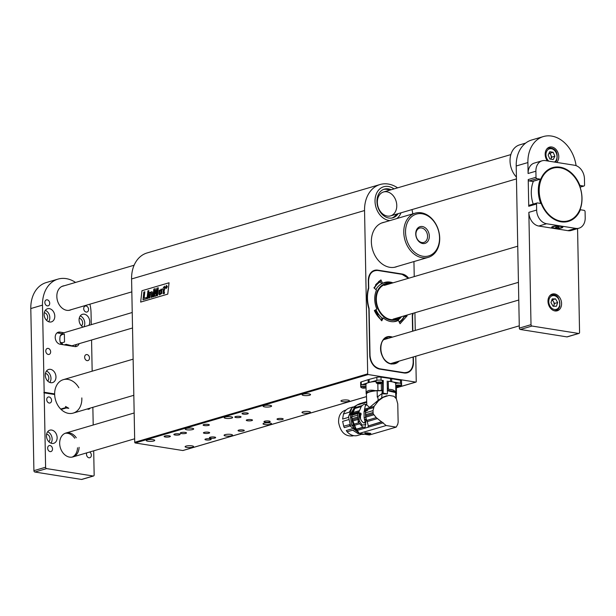 <?xml version="1.0" encoding="UTF-8"?>
<svg xmlns="http://www.w3.org/2000/svg" width="616" height="616" viewBox="0 0 616 616"><rect width="100%" height="100%" fill="white"/><g stroke="black" fill="none" stroke-linecap="round" stroke-linejoin="round"><path stroke-width="0.92" d="M131.585 278.956L364.549 210.533A31.131 23.601 -106.4 0 1 380.057 184.523L147.093 252.945A31.131 23.601 -106.4 0 0 131.585 278.956L134.727 442.28L367.69 373.858A0.624 0.47 73.6 0 0 368.183 374.543L415.769 382.113A0.624 0.47 73.6 0 0 416.247 381.581L415.762 356.233M364.549 210.533L367.69 373.858M140.671 302.079L141.95 290.737L169.054 282.775L167.768 294.125L140.664 302.086L141.942 290.737L169.054 282.783M413.182 313.251A29.984 22.73 -106.4 0 1 412.558 315.7L412.381 315.754M415.261 330.422L414.922 312.736M414.229 276.599L413.944 261.561M413.282 362.424L413.459 362.377A12.451 9.44 73.6 0 1 407.253 372.78A12.451 9.44 73.6 0 1 403.981 372.973L379.702 369.115A12.451 9.44 73.6 0 1 369.754 355.424L368.861 308.755A29.984 22.73 -106.4 0 1 368.46 287.949L368.322 280.742A12.451 9.44 73.6 0 1 374.52 270.339A12.451 9.44 73.6 0 1 377.8 270.147L402.079 274.005A12.451 9.44 73.6 0 1 408.693 278.232M380.057 184.523A31.131 23.601 -106.4 0 1 397.613 187.849M411.973 209.586A31.131 23.601 -106.4 0 1 412.774 213.883M397.412 266.412A23.131 17.533 -106.4 0 1 395.934 266.951A23.131 17.533 -106.4 0 1 371.371 241.888A23.131 17.533 -106.4 0 1 382.898 222.561A23.131 17.533 -106.4 0 1 384.43 222.207M368.183 374.543L135.22 442.966L182.806 450.527L366.451 396.596M135.22 442.966A0.624 0.47 -106.4 0 1 134.727 442.28M393.986 188.912A17.433 13.221 73.6 0 0 383.706 186.74A17.433 13.221 73.6 0 0 375.39 204.897A17.433 13.221 73.6 0 0 389.959 220.582A17.433 13.221 73.6 0 1 386.579 219.835A17.433 13.221 73.6 0 1 375.106 202.764A17.433 13.221 73.6 0 1 383.706 186.74L383.706 186.74A17.433 13.221 73.6 0 1 390.66 187.102A17.433 13.221 73.6 0 1 393.986 188.912M396.743 218.588A17.433 13.221 73.6 0 0 401.008 212.813A17.433 13.221 73.6 0 1 396.743 218.588M413.459 362.377L413.351 356.941M412.859 331.131L412.558 315.7M247.108 412.959A3.111 0.685 178.9 0 0 243.805 412.936A3.111 0.685 178.9 0 0 242.05 413.59A3.111 0.685 178.9 0 0 245.176 414.222A3.111 0.685 178.9 0 0 248.271 413.475A3.111 0.685 178.9 0 0 247.108 412.959M282.066 418.518A3.111 0.685 178.9 0 0 278.771 418.495A3.111 0.685 178.9 0 0 277.007 419.15A3.111 0.685 178.9 0 0 280.134 419.781A3.111 0.685 178.9 0 0 283.237 419.034A3.111 0.685 178.9 0 0 282.066 418.518M208.146 424.401A3.111 0.685 178.9 0 0 204.851 424.378A3.111 0.685 178.9 0 0 203.088 425.032A3.111 0.685 178.9 0 0 206.214 425.664A3.111 0.685 178.9 0 0 209.317 424.917A3.111 0.685 178.9 0 0 208.146 424.401M243.112 429.96A3.111 0.685 178.9 0 0 239.809 429.937A3.111 0.685 178.9 0 0 238.053 430.592A3.111 0.685 178.9 0 0 241.179 431.223A3.111 0.685 178.9 0 0 244.275 430.476A3.111 0.685 178.9 0 0 243.112 429.96M169.192 435.843A3.111 0.685 178.9 0 0 165.889 435.82A3.111 0.685 178.9 0 0 164.133 436.475A3.111 0.685 178.9 0 0 167.259 437.106A3.111 0.685 178.9 0 0 170.355 436.359A3.111 0.685 178.9 0 0 169.192 435.843M185.354 432.417A3.111 0.685 178.9 0 0 182.051 432.393A3.111 0.685 178.9 0 0 180.288 433.048A3.111 0.685 178.9 0 0 183.414 433.679A3.111 0.685 178.9 0 0 186.517 432.933A3.111 0.685 178.9 0 0 185.354 432.417M214.484 437.052A3.111 0.685 178.9 0 0 211.188 437.029A3.111 0.685 178.9 0 0 209.425 437.683A3.111 0.685 178.9 0 0 212.551 438.307A3.111 0.685 178.9 0 0 215.654 437.56A3.111 0.685 178.9 0 0 214.484 437.052M269.023 421.028A3.111 0.685 178.9 0 0 265.727 421.013A3.111 0.685 178.9 0 0 263.964 421.667A3.111 0.685 178.9 0 0 267.09 422.291A3.111 0.685 178.9 0 0 270.193 421.544A3.111 0.685 178.9 0 0 269.023 421.028M239.894 416.401A3.111 0.685 178.9 0 0 236.59 416.377A3.111 0.685 178.9 0 0 234.835 417.032A3.111 0.685 178.9 0 0 237.961 417.656A3.111 0.685 178.9 0 0 241.056 416.909A3.111 0.685 178.9 0 0 239.894 416.401M208.493 432.216A3.111 0.685 178.9 0 0 205.19 432.193A3.111 0.685 178.9 0 0 203.426 432.848A3.111 0.685 178.9 0 0 206.553 433.479A3.111 0.685 178.9 0 0 209.656 432.732A3.111 0.685 178.9 0 0 208.493 432.216M251.343 419.635A3.111 0.685 178.9 0 0 248.04 419.612A3.111 0.685 178.9 0 0 246.285 420.266A3.111 0.685 178.9 0 0 249.411 420.89A3.111 0.685 178.9 0 0 252.506 420.143A3.111 0.685 178.9 0 0 251.343 419.635M178.925 433.864A3.111 0.685 178.9 0 0 175.629 433.841A3.111 0.685 178.9 0 0 173.866 434.496A3.111 0.685 178.9 0 0 176.992 435.127A3.111 0.685 178.9 0 0 180.088 434.38A3.111 0.685 178.9 0 0 178.925 433.864M210.002 438.808A3.111 0.685 178.9 0 0 206.707 438.785A3.111 0.685 178.9 0 0 204.943 439.439A3.111 0.685 178.9 0 0 208.069 440.063A3.111 0.685 178.9 0 0 211.165 439.316A3.111 0.685 178.9 0 0 210.002 438.808M347.824 400.092A4.235 0.932 178.9 0 0 343.335 400.061A4.235 0.932 178.9 0 0 340.941 400.947A4.235 0.932 178.9 0 0 345.191 401.801A4.235 0.932 178.9 0 0 349.411 400.785A4.235 0.932 178.9 0 0 347.824 400.092M308.978 393.909A4.235 0.932 178.9 0 0 304.489 393.878A4.235 0.932 178.9 0 0 302.094 394.771A4.235 0.932 178.9 0 0 306.345 395.626A4.235 0.932 178.9 0 0 310.564 394.61A4.235 0.932 178.9 0 0 308.978 393.909M270.016 405.351A4.235 0.932 178.9 0 0 265.535 405.32A4.235 0.932 178.9 0 0 263.14 406.213A4.235 0.932 178.9 0 0 267.39 407.068A4.235 0.932 178.9 0 0 271.602 406.052A4.235 0.932 178.9 0 0 270.016 405.351M231.062 416.793A4.235 0.932 178.9 0 0 226.573 416.762A4.235 0.932 178.9 0 0 224.178 417.656A4.235 0.932 178.9 0 0 228.428 418.51A4.235 0.932 178.9 0 0 232.648 417.494A4.235 0.932 178.9 0 0 231.062 416.793M192.107 428.236A4.235 0.932 178.9 0 0 187.618 428.205A4.235 0.932 178.9 0 0 185.224 429.098A4.235 0.932 178.9 0 0 189.474 429.945A4.235 0.932 178.9 0 0 193.686 428.928A4.235 0.932 178.9 0 0 192.107 428.236M308.862 411.527A4.235 0.932 178.9 0 0 304.381 411.496A4.235 0.932 178.9 0 0 301.986 412.389A4.235 0.932 178.9 0 0 306.237 413.244A4.235 0.932 178.9 0 0 310.449 412.227A4.235 0.932 178.9 0 0 308.862 411.527M269.908 422.969A4.235 0.932 178.9 0 0 265.419 422.938A4.235 0.932 178.9 0 0 263.024 423.831A4.235 0.932 178.9 0 0 267.275 424.686A4.235 0.932 178.9 0 0 271.494 423.669A4.235 0.932 178.9 0 0 269.908 422.969M230.954 434.411A4.235 0.932 178.9 0 0 226.465 434.38A4.235 0.932 178.9 0 0 224.07 435.273A4.235 0.932 178.9 0 0 228.32 436.128A4.235 0.932 178.9 0 0 232.532 435.112A4.235 0.932 178.9 0 0 230.954 434.411M153.145 439.678A4.235 0.932 178.9 0 0 148.656 439.647A4.235 0.932 178.9 0 0 146.269 440.532A4.235 0.932 178.9 0 0 150.52 441.387A4.235 0.932 178.9 0 0 154.731 440.371A4.235 0.932 178.9 0 0 153.145 439.678M191.992 445.853A4.235 0.932 178.9 0 0 187.503 445.822A4.235 0.932 178.9 0 0 185.108 446.716A4.235 0.932 178.9 0 0 189.366 447.57A4.235 0.932 178.9 0 0 193.578 446.554A4.235 0.932 178.9 0 0 191.992 445.853M163.132 293.724L164.356 293.586L164.487 292.461L164.356 293.586L163.132 293.724L163.255 289.512L162.793 289.651L162.909 288.519L164.518 286.163L164.303 288.103L164.872 287.942L164.757 289.073L164.179 289.243L164.187 292.592M164.872 287.942L163.848 292.33L164.487 292.461M164.526 286.171L164.318 288.103M163.255 289.52L162.793 289.651M151.482 292.954L150.319 294.117L149.85 297.79L148.91 298.067L149.534 292.446L150.427 292.184L150.35 292.916L151.582 291.707L152.275 291.899L152.545 292.854L152.083 297.135L151.143 297.405L151.474 292.954L150.319 294.117M151.159 297.413L152.09 297.135L152.537 292.854L152.268 291.892L151.582 291.707M150.427 292.184L150.366 292.893M148.926 298.067L149.857 297.79L150.327 294.125M156.68 295.78L157.388 289.343L155.733 296.065L154.801 296.335L154.501 290.151L153.869 296.604L152.984 296.866L153.838 289.12L155.24 288.704L155.478 293.801L156.88 288.219L158.297 287.803L157.573 295.518L156.68 295.78L157.581 295.526L158.297 287.803M155.247 288.704L155.494 293.77M152.991 296.874L153.877 296.612L154.508 290.221M154.809 296.335L155.74 296.065L157.38 289.42M148.61 292.723L147.986 298.344L147.039 298.614L147.663 292.993L148.595 292.723L147.979 298.337L147.047 298.614M142.997 299.807L146.423 298.798L146.554 297.513L146.423 298.798L142.989 299.807L143.844 292.053L144.829 291.761L144.113 298.229L146.554 297.513M144.121 298.221L144.837 291.761M148.841 290.59L148.695 291.953L148.833 290.59L147.902 290.86L147.748 292.23L148.679 291.953L147.755 292.23M161.777 289.381L161.161 289.02L161.762 289.381L161.746 293.47L159.444 294.802L161.739 293.47L161.762 289.381L159.144 290.39L158.851 294.101L159.752 294.902M166.204 288.542L167.344 286.686L166.551 285.416L165.396 287.264L166.197 288.542L167.352 286.694L166.559 285.424M166.02 288.296L165.596 287.21L166.528 285.678L167.152 286.748L166.228 288.28L165.589 287.21L166.72 285.662M160.953 293.008L159.798 293.524L159.683 291.584L160.037 290.621L161.084 290.336L160.953 293.008M159.806 293.524L159.698 291.584L160.791 290.151M166.566 287.803L166.528 286.063L165.897 287.988L166.158 287.156L166.744 287.741L166.528 286.063M166.867 286.463L166.536 286.063L166.859 286.463M166.074 287.942L166.351 287.11M393.016 363.956A13.698 10.387 73.6 0 0 395.01 362.331M387.995 338.43A13.698 10.387 73.6 0 0 387.094 338.246A13.698 10.387 73.6 0 0 385.431 338.138M408.4 278.317L402.086 274.343L377.808 270.486C372.126 270.324 369.053 273.758 368.591 280.788L368.738 288.203L368.345 288.35M404.496 316.308L405.474 315.931L405.236 315.585M381.065 320.22L381.912 318.441L383.26 317.925L381.758 320.828L374.366 310.656L376.853 309.101A20.236 15.338 -106.4 0 1 376.484 290.151L373.927 287.788L380.973 279.918L382.598 283.314A20.236 15.338 -106.4 0 1 385.254 282.29A20.236 15.338 -106.4 0 1 392.939 282.852M396.15 321.259A20.282 15.377 73.6 0 0 397.482 320.643L398.421 320.343A20.236 15.338 -106.4 0 1 396.658 321.105A20.236 15.338 -106.4 0 1 383.26 317.925M382.598 283.314L381.242 283.429L380.095 280.865L379.495 280.842M368.738 288.203L368.707 288.411C366.944 294.764 367.067 301.416 369.092 308.37L370.024 355.471C370.763 362.685 373.981 367.121 379.695 368.776L403.973 372.634C409.655 372.788 412.72 369.354 413.182 362.331L413.228 362.408A12.351 9.363 73.6 0 1 407.238 372.68L406.237 372.996M412.589 331.208L412.281 315.446L412.789 313.367M404.404 316.493L407.091 315.862L400.046 323.739L398.421 320.343M406.498 315.215L407.053 315.692M404.288 316.709L407.091 315.862M380.418 280.234L380.973 279.918M399.607 360.976L391.707 364.056C377.639 362.57 377.084 333.749 391.183 336.744L392.592 337.083M385.608 215.615A12.451 9.44 73.6 0 0 390.575 215.877A12.451 9.44 73.6 0 0 396.719 204.427A12.451 9.44 73.6 0 0 388.519 192.238A12.451 9.44 73.6 0 0 383.552 191.976A12.451 9.44 73.6 0 0 377.408 203.426A12.451 9.44 73.6 0 0 385.608 215.615M389.558 190.213A14.946 11.327 73.6 0 0 388.812 189.897A14.946 11.327 73.6 0 0 383.645 189.397M392.038 217.995A14.946 11.327 73.6 0 0 396.581 214.106M391.122 189.759A14.946 11.327 73.6 0 0 390.367 189.443A14.946 11.327 73.6 0 0 384.407 189.127A14.946 11.327 73.6 0 0 377.031 202.864A14.946 11.327 73.6 0 0 386.871 217.494A14.946 11.327 73.6 0 0 392.831 217.81A14.946 11.327 73.6 0 0 398.136 213.652M382.852 390.19L381.412 390.367A3.111 0.685 -1.1 0 1 377.955 390.513A12.204 2.695 178.9 0 0 375.229 390.652A15.423 3.403 178.9 0 0 366.15 393.316A12.204 2.695 178.9 0 0 366.143 393.439A12.204 2.695 178.9 0 0 366.351 393.924A3.111 0.685 -1.1 0 1 366.397 393.932M396.227 394.263A15.423 3.403 178.9 0 0 396.458 394.032A12.204 2.695 178.9 0 0 396.465 393.909A12.204 2.695 178.9 0 0 396.257 393.424A3.111 0.685 -1.1 0 1 395.665 393.2M395.657 392.785A3.111 0.685 -1.1 0 1 395.872 392.669A12.204 2.695 178.9 0 0 395.48 392.076A15.423 3.403 178.9 0 0 387.372 390.429M395.48 392.076C394.409 390.12 392.053 389.243 388.411 389.428L387.325 387.849L387.441 393.809L386.94 394.001A15.569 3.442 -1.1 0 0 383.137 393.87L383.275 380.503L382.482 381.235L382.651 390.344M382.913 393.817L382.844 390.174L382.921 393.801M395.872 392.669L395.703 383.56A12.204 2.695 178.9 0 0 391.137 381.627A12.204 2.695 178.9 0 0 388.249 381.296L390.552 381.535A16.001 3.534 -1.1 0 1 391.137 381.627A16.001 3.534 -1.1 0 1 391.714 381.72L400.515 383.275A3.111 0.685 -1.1 0 1 401.57 383.768A3.111 0.685 -1.1 0 1 400.97 384.192M396.119 386.371L396.257 393.424M366.15 393.316C366.682 390.444 369.7 389.551 375.229 390.652M377.955 390.513L377.824 383.668M376.13 381.473A12.204 2.695 178.9 0 0 368.645 382.582A12.204 2.695 178.9 0 0 365.966 384.33L366.143 393.439M381.281 383.414L381.412 390.367M390.552 381.535L390.49 378.501L381.004 377.146A3.111 0.685 178.9 0 0 376.838 377.323L376.892 380.365A3.111 0.685 -1.1 0 1 381.058 380.188L383.275 380.503M383.522 393.247L387.441 393.809M387.325 387.849L387.195 381.058M360.853 387.118A3.111 0.685 -1.1 0 1 360.722 386.925L360.691 385.362A3.111 0.685 -1.1 0 1 361.284 384.946L368.199 382.721A16.001 3.534 -1.1 0 1 368.645 382.582A16.001 3.534 -1.1 0 1 369.13 382.451L376.892 380.365M365.973 384.769A3.111 0.685 -1.1 0 0 361.376 384.915A3.111 0.685 -1.1 0 0 360.691 385.362L360.63 382.328A3.111 0.685 -1.1 0 1 361.23 381.912L368.137 379.687A16.001 3.534 -1.1 0 1 369.069 379.41L376.838 377.323M390.49 378.501A16.001 3.534 -1.1 0 1 391.653 378.686L400.454 380.241A3.111 0.685 -1.1 0 1 401.509 380.734L401.57 383.768A3.111 0.685 -1.1 0 0 399.199 383.152A3.111 0.685 -1.1 0 0 395.703 383.56M388.881 395.433L381.889 397.774L378.193 400.285L377.793 396.658L377.269 397.135L377.146 390.698C370.747 391.306 367.167 392.361 366.397 393.863L366.813 404.974L365.419 405.382L364.58 409.155L374.12 406.352L373.003 410.626L373.173 413.752L376.253 417.633L386.178 425.525L396.196 427.119L397.751 424.301L398.152 422.199L397.759 403.857L396.381 398.822L393.963 396.281L389.166 395.387M378.193 400.285L377.092 401.185L378.463 400.785L374.12 406.352M377.377 401.871L375.798 402.333L369.592 407.438L366.813 404.974M375.798 402.333L377.092 401.185M397.32 425.002L397.628 424.424M383.013 397.459L378.463 400.785M373.173 413.752L365.542 415.993A6.36 4.82 73.6 0 0 365.75 417.178A15.939 12.081 73.6 0 0 366.628 419.927L366.813 420.405L376.253 417.633M365.542 415.993A1.871 1.417 73.6 0 0 365.496 414.745L373.073 412.52M373.003 410.626L365.45 412.851L365.496 414.745M373.55 407.63L364.41 410.318L364.325 411.218L367.69 410.233L365.473 411.272L366.089 419.843L365.019 427.735L362.354 426.734L358.296 422.129L357.627 413.552L351.921 415.253L351.89 416.832L357.657 415.138M364.41 410.318L364.58 409.155M382.374 397.636L383.999 396.858M386.409 395.865L383.167 397.097M386.178 425.525L359.32 433.41L369.338 435.004L396.196 427.119M364.965 433.487L366.72 432.763L370.847 433.418L368.922 434.295L365.226 433.71L364.903 432.856M359.32 433.41L357.265 430.415L383.291 422.768M367.952 427.273L368.268 425.925L381.943 421.906M368.268 425.925L381.643 421.744M377.354 418.611L367.236 421.583L368.229 425.679M367.236 421.583L366.813 420.405M365.442 427.789L365.896 427.874M364.325 411.218L365.396 411.573M360.529 418.672L360.46 414.93L361.045 414.938L361.014 413.298L358.889 412.812L358.997 411.904L361.199 406.622L362.231 405.551C364.164 404.05 365.25 403.726 365.488 404.597L365.419 405.382L365.488 404.597L366.612 404.265M365.534 417.386L364.133 417.794L364.017 411.673L365.419 411.257L365.442 412.743M377.793 396.658L382.012 393.547L381.72 397.874M382.852 390.482L382.251 390.482L382.012 393.547M395.818 397.967L395.657 392.615L387.379 390.667M395.672 393.616L396.219 393.732L396.311 398.706M357.265 430.415L353.268 424.385L352.19 421.159L351.89 416.832M356.395 429.414L363.54 427.312M364.133 417.794L365.788 424.516L362.208 425.125L359.598 421.406L359.143 419.257L359.028 413.136L360.822 413.39L360.853 414.938M356.202 429.213L363.194 427.165M359.259 423.931L353.8 425.533M353.268 424.385L358.597 422.822M366.559 402.279L356.772 405.151L354.2 407.915L362.231 405.551M361.199 406.622L353.653 408.839L354.2 407.915M353.653 408.839L352.244 412.774L359.228 410.726M358.997 411.904L352.044 413.952L352.244 412.774M352.044 413.952L351.944 414.853L358.889 412.812M351.944 414.853L359.028 413.136M359.066 413.143L359.875 412.905M365.08 421.521L364.171 423.1C361.43 421.613 360.014 418.995 359.921 415.23L359.883 413.244M359.906 414.214L359.921 415.23M382.251 390.482L377.146 390.698M358.982 432.848L359.274 433.333M358.643 432.948L356.533 429.498M355.678 406.09L351.405 417.155L356.325 429.56M352.213 415.3L352.236 414.899M351.936 418.726L357.696 417.04M357.719 418.287L351.99 419.973M370.255 433.341L366.597 433.002L365.442 433.664L369.13 434.249L368.591 433.448M365.38 433.202L365.327 432.732L365.534 433.11M356.772 405.151L359.644 403.719L366.543 401.694M357.588 404.612L366.551 401.978M381.319 390.675L378.255 390.806M352.321 424.971L354.308 428.166L355.578 428.69M355.263 406.46L350.119 414.406L351.728 425.51L353.307 425.04M351.482 414.884L350.989 415.03L354.092 407.777M358.489 432.64L354.546 429.66L354.308 428.166M357.973 431.731L355.563 429.837L355.517 428.62M355.563 429.837L354.708 428.043M355.039 429.514L354.546 429.66M352.283 425.34L354.354 428.474M352.175 425.371L354.392 428.69L352.183 425.371M351.082 408.947L349.403 412.119M346.154 409.948L345.222 410.225C340.556 412.012 338.353 416.123 338.615 422.553C340.548 432.201 345.26 436.659 352.76 435.912L353.7 435.635M353.13 430.076L347.085 431.754L346.284 430.522L352.098 428.813M352.752 430.191L358.389 433.818M349.788 424.57L349.349 424.701L349.934 426.033L350.365 425.91M349.349 424.701L343.69 426.187A14.322 10.857 -106.4 0 0 344.321 427.658L349.926 426.01M343.69 426.187L342.665 421.367L348.579 419.627M348.471 417.371L342.619 419.088L343.459 414.029L349.11 412.204M343.459 414.029A14.322 10.857 -106.4 0 1 349.588 407.969L352.96 406.976M361.03 434.457L357.665 435.45A14.322 10.857 -106.4 0 1 347.085 431.754M361.338 387.51A2.988 0.662 -1.1 0 1 360.991 387.364L360.991 387.364A2.988 0.662 -1.1 0 1 362.139 386.594A2.988 0.662 -1.1 0 1 365.704 386.555A2.988 0.662 -1.1 0 1 366.004 386.609M364.788 387.58L365.327 387.88L364.395 388.149L362.37 387.834L364.788 387.58M365.049 387.641L364.58 387.965L365.327 387.88M364.395 388.149L362.916 388.126M397.335 386.009L399.661 386.263M397.074 386.317L399.668 386.378M399.438 386.109L397.012 386.409L399.438 386.109M399.784 386.009A2.048 0.454 178.9 0 0 397.166 386.063A2.048 0.454 178.9 0 0 396.743 386.64A2.048 0.454 178.9 0 0 400.277 386.571A2.048 0.454 178.9 0 0 399.784 386.009M395.742 385.47A3.111 0.685 -1.1 0 1 399.23 385.062A3.111 0.685 -1.1 0 1 401.601 385.685A3.111 0.685 -1.1 0 1 401.478 385.878A4.982 4.982 0 0 1 400.277 386.571M378.108 382.952L380.434 383.206M377.847 383.26L380.442 383.321M380.211 383.052L377.785 383.352L380.211 383.052M380.557 382.944A2.048 0.454 178.9 0 0 377.939 383.006A2.048 0.454 178.9 0 0 377.516 383.583A2.048 0.454 178.9 0 0 381.05 383.514A2.048 0.454 178.9 0 0 380.557 382.944M377.516 383.583A4.982 4.982 0 0 1 376.284 382.936A3.111 0.685 -1.1 0 1 376.153 382.744A3.111 0.685 -1.1 0 1 379.248 381.997A3.111 0.685 -1.1 0 1 382.374 382.628A3.111 0.685 -1.1 0 1 382.251 382.821A4.982 4.982 0 0 1 381.05 383.514M376.153 382.744L376.114 380.834A3.111 0.685 -1.1 0 1 379.217 380.087A3.111 0.685 -1.1 0 1 382.344 380.711L382.374 382.628M380.511 281.781A22.338 16.94 73.6 0 0 374.343 288.28M374.389 310.51A22.338 16.94 73.6 0 0 381.235 319.866M399.153 321.968A22.338 16.94 73.6 0 0 404.466 315.808M378.517 314.145L377.485 315.223L377.115 314.006L377.931 314.491L378.409 313.998A20.012 15.177 73.6 0 0 378.517 314.145A20.012 15.177 73.6 0 0 382.274 318.187M393.532 321.698A20.012 15.177 73.6 0 0 401.493 316.686M391.445 283.291A20.012 15.177 73.6 0 0 375.929 289.666M377.115 314.006L377.931 314.491M377.77 313.043L376.191 313.205L376.877 311.534A20.012 15.177 73.6 0 0 376.977 311.711L377.154 312.936L377.662 312.874A20.012 15.177 73.6 0 0 377.77 313.043A20.012 15.177 73.6 0 0 378.409 313.998M375.937 309.625A20.012 15.177 73.6 0 0 376.045 309.856L375.252 310.017L376.045 309.856A20.012 15.177 73.6 0 0 376.068 309.902L375.398 310.949L376.53 310.88A20.012 15.177 73.6 0 0 376.561 310.926A20.012 15.177 73.6 0 0 376.877 311.534L376.884 311.534M376.484 310.895L376.538 310.88A20.012 15.177 73.6 0 1 376.068 309.902L375.321 310.972L376.553 310.911L375.583 312.135L376.214 311.08L375.098 311.119L375.745 310.094L374.782 310.287M376.977 311.711A20.012 15.177 73.6 0 0 377.662 312.874L377.685 313.059M380.134 280.95A22.961 17.41 73.6 0 0 378.532 281.589M404.781 315.715A22.961 17.41 -106.4 0 1 399.353 322.422M375.444 285.069A22.961 17.41 -106.4 0 1 380.218 281.15M390.544 283.56A18.803 14.253 73.6 0 0 375.845 299.491A18.803 14.253 73.6 0 0 380.341 313.074A18.803 14.253 73.6 0 0 400.677 316.924M399.353 317.309A18.18 13.783 -106.4 0 1 384.507 316.701A18.18 13.783 -106.4 0 1 376.33 299.569A18.18 13.783 -106.4 0 1 389.112 283.976M393.555 319.111A17.618 13.36 73.6 0 0 393.947 318.903M376.499 310.934L375.56 312.089M376.9 311.727L376.761 312.258M376.676 312.281L377.154 312.936M377.077 312.959L377.593 312.889M376.692 312.42L376.361 313.051L377.007 312.959L376.692 312.42L376.445 313.028L377.007 312.959M378.44 314.16L377.462 315.184M377.038 314.029L377.508 314.052M377.662 314.345L377.146 314.183L377.4 314.992L377.831 314.599L377.223 314.16L377.477 314.969M403.803 233.079A23.038 17.464 -106.4 0 1 415.253 213.151A23.038 17.464 -106.4 0 1 438.507 230.338A23.038 17.464 -106.4 0 1 428.243 257.365A23.038 17.464 -106.4 0 1 403.803 233.079M405.551 232.964A21.791 16.524 73.6 0 0 431.808 254.524A21.791 16.524 73.6 0 0 430.222 217.594A21.791 16.524 73.6 0 0 405.551 232.964M415.738 234.203A8.716 6.607 -106.4 0 1 425.602 228.059A8.716 6.607 -106.4 0 1 426.241 242.827A8.716 6.607 -106.4 0 1 415.738 234.203M415.931 234.55A7.469 5.667 73.6 0 0 423.854 242.427A7.469 5.667 73.6 0 0 427.181 233.664A7.469 5.667 73.6 0 0 419.642 228.089A7.469 5.667 73.6 0 0 415.931 234.55M75.552 282.436A31.131 23.601 73.6 0 0 66.181 278.625A31.131 23.601 73.6 0 0 57.996 279.11A31.131 23.601 73.6 0 0 42.489 305.12L45.599 467.228A1.247 0.947 73.6 0 0 46.593 468.599L34.904 472.033L81.52 479.448L93.209 476.014A1.247 0.947 73.6 0 0 94.156 474.951L93.694 450.82M34.904 472.033A1.247 0.947 -106.4 0 1 33.911 470.663L45.599 467.228M42.489 305.12L30.8 308.554L33.911 470.663M30.8 308.554A31.131 23.601 -106.4 0 1 46.308 282.544L57.996 279.11M82.136 479.263A1.247 0.947 -106.4 0 1 81.52 479.448M46.454 435.889A6.845 5.19 73.6 0 0 53.723 443.312A6.845 5.19 73.6 0 0 56.772 435.281A6.845 5.19 73.6 0 0 49.865 430.168A6.845 5.19 73.6 0 0 46.454 435.889M45.284 375.175A6.845 5.19 73.6 0 0 52.553 382.598A6.845 5.19 73.6 0 0 55.609 374.559A6.845 5.19 73.6 0 0 48.695 369.454A6.845 5.19 73.6 0 0 45.284 375.175M88.981 325.202A6.845 5.19 73.6 0 0 88.519 317.379A6.845 5.19 73.6 0 0 82.49 314.299A6.845 5.19 73.6 0 0 79.079 320.02A6.845 5.19 73.6 0 0 82.929 326.981M44.121 314.46A6.845 5.19 73.6 0 0 51.39 321.883A6.845 5.19 73.6 0 0 54.439 313.844A6.845 5.19 73.6 0 0 47.532 308.739A6.845 5.19 73.6 0 0 44.121 314.46M64.01 332.755L59.952 332.109A6.229 4.72 73.6 0 0 58.312 332.209A6.229 4.72 73.6 0 0 55.301 338.469A6.229 4.72 73.6 0 0 60.183 344.252L74.752 346.569A6.229 4.72 73.6 0 0 76.384 346.469A6.229 4.72 73.6 0 0 79.118 343.674M64.318 285.732A12.451 9.44 73.6 0 0 63.048 285.986A12.451 9.44 73.6 0 0 56.841 296.388L56.849 296.627A12.451 9.44 73.6 0 0 70.07 310.125A12.451 9.44 73.6 0 0 71.271 309.648M76.276 437.776A12.451 9.44 73.6 0 0 65.866 433.04A12.451 9.44 73.6 0 0 59.667 443.443A12.451 9.44 73.6 0 0 72.888 456.933A12.451 9.44 73.6 0 0 79.087 447.316M52.514 448.964A3.111 2.364 -106.4 0 1 50.959 451.559A3.111 2.364 -106.4 0 1 47.817 449.241A3.111 2.364 -106.4 0 1 49.203 445.591A3.111 2.364 -106.4 0 1 52.514 448.964M51.575 400.392A3.111 2.364 -106.4 0 1 50.027 402.987A3.111 2.364 -106.4 0 1 46.885 400.67A3.111 2.364 -106.4 0 1 48.271 397.012A3.111 2.364 -106.4 0 1 51.575 400.392M50.643 351.813A3.111 2.364 -106.4 0 1 49.095 354.416A3.111 2.364 -106.4 0 1 45.954 352.098A3.111 2.364 -106.4 0 1 47.34 348.44A3.111 2.364 -106.4 0 1 50.643 351.813M49.711 303.241A3.111 2.364 -106.4 0 1 48.163 305.844A3.111 2.364 -106.4 0 1 45.022 303.526A3.111 2.364 -106.4 0 1 46.408 299.869A3.111 2.364 -106.4 0 1 49.711 303.241M89.659 452.005A3.111 2.364 -106.4 0 1 91.353 455.139A3.111 2.364 -106.4 0 1 89.805 457.742A3.111 2.364 -106.4 0 1 87.087 456.371A3.111 2.364 -106.4 0 1 86.825 452.837M90.075 408.146A3.111 2.364 -106.4 0 1 88.873 409.17A3.111 2.364 -106.4 0 1 87.31 408.955M89.489 357.996A3.111 2.364 -106.4 0 1 87.942 360.591A3.111 2.364 -106.4 0 1 84.8 358.273A3.111 2.364 -106.4 0 1 86.186 354.624A3.111 2.364 -106.4 0 1 89.489 357.996M88.558 309.425A3.111 2.364 -106.4 0 1 87.01 312.019A3.111 2.364 -106.4 0 1 83.868 309.702A3.111 2.364 -106.4 0 1 85.254 306.052A3.111 2.364 -106.4 0 1 88.558 309.425M46.593 468.599L93.209 476.014M93.201 425.009L92.862 407.322M92.161 371.186L91.568 340.017M91.268 324.524L91.045 312.843A31.131 23.601 73.6 0 0 89.905 304.173M44.16 392.246L54.647 393.917A17.433 13.221 73.6 0 1 63.34 379.656A17.433 13.221 73.6 0 1 78.84 387.757M44.175 392.854L54.662 394.525A17.433 13.221 73.6 0 0 73.165 413.113A17.433 13.221 73.6 0 0 81.828 397.913M54.662 394.525L54.647 393.917M69.277 310.31A12.451 9.44 73.6 0 0 69.716 310.102M62.763 286.194A12.451 9.44 73.6 0 0 62.278 286.255M72.095 457.118A12.451 9.44 73.6 0 0 77.524 447.786M74.721 438.222A12.451 9.44 73.6 0 0 65.103 433.31M43.828 392.654L54.316 394.317M74.944 346.592A6.229 4.72 73.6 0 0 76.392 344.475M62.101 333.687L57.219 332.91A6.229 4.72 73.6 0 0 57.026 332.886M46.477 320.266A4.112 3.119 73.6 0 0 47.463 315.9A4.112 3.119 73.6 0 0 44.267 312.751M48.641 321.729A6.845 5.19 73.6 0 0 45.299 310.356M81.443 325.833A4.112 3.119 73.6 0 0 82.421 321.46A4.112 3.119 73.6 0 0 79.233 318.31M83.992 326.665A6.845 5.19 73.6 0 0 80.257 315.916M47.648 380.988A4.112 3.119 73.6 0 0 48.626 376.615A4.112 3.119 73.6 0 0 45.438 373.465M49.804 382.444A6.845 5.19 73.6 0 0 46.462 371.071M48.81 441.703A4.112 3.119 73.6 0 0 49.796 437.329A4.112 3.119 73.6 0 0 46.6 434.18M50.966 443.166A6.845 5.19 73.6 0 0 47.625 431.785M574.512 165.242L545.376 160.607A12.451 9.44 73.6 0 0 542.095 160.799A12.451 9.44 73.6 0 0 535.897 171.202L536.012 177.277A1.247 0.947 73.6 0 0 537.006 178.648L540.147 179.148A1.247 0.947 73.6 0 0 540.994 178.632A28.02 21.244 -106.4 0 1 552.652 167.614A28.02 21.244 -106.4 0 1 579.61 184.777A1.247 0.947 73.6 0 0 580.48 185.562L583.622 186.055A1.247 0.947 73.6 0 0 584.569 185L584.453 178.925A12.451 9.44 73.6 0 0 574.512 165.242M536.644 210.064L528.851 212.351A12.451 9.44 73.6 0 0 538.792 226.041L567.929 230.669A12.451 9.44 73.6 0 0 571.209 230.476L578.994 228.19A12.451 9.44 73.6 0 0 585.2 217.787L585.085 211.712A1.247 0.947 73.6 0 0 584.091 210.341L580.95 209.848A1.247 0.947 73.6 0 0 580.103 210.356A28.02 21.244 -106.4 0 1 568.445 221.375A28.02 21.244 -106.4 0 1 541.487 204.212A1.247 0.947 73.6 0 0 540.617 203.434L537.475 202.934A1.247 0.947 73.6 0 0 536.528 203.988L536.644 210.064A12.451 9.44 73.6 0 0 546.585 223.747L575.721 228.382A12.451 9.44 73.6 0 0 578.994 228.19M560.768 226.18A5.606 1.24 178.9 0 0 551.797 227.035A5.606 1.24 178.9 0 0 557.28 228.451A5.606 1.24 178.9 0 0 562.708 226.827A5.606 1.24 178.9 0 0 560.768 226.18M536.012 177.277L528.22 179.564A1.247 0.947 73.6 0 0 529.213 180.935L532.355 181.435A1.247 0.947 73.6 0 0 532.971 181.25M528.22 179.564L528.736 206.283A1.247 0.947 73.6 0 1 529.683 205.22M556.756 162.416A8.716 6.607 73.6 0 0 557.673 151.967A8.716 6.607 73.6 0 0 549.51 147.132A8.716 6.607 73.6 0 0 545.168 154.416A8.716 6.607 73.6 0 0 547.408 160.93M576.083 165.65A31.131 23.601 73.6 0 0 543.404 136.552A31.131 23.601 73.6 0 0 527.897 162.562L528.105 173.496A12.451 9.44 73.6 0 1 534.311 163.086L542.095 160.799M547.986 301.347A8.716 6.607 73.6 0 0 557.241 310.795A8.716 6.607 73.6 0 0 561.13 300.562A8.716 6.607 73.6 0 0 552.329 294.063A8.716 6.607 73.6 0 0 547.986 301.347M528.851 212.351L531.007 324.678A1.247 0.947 73.6 0 0 532.001 326.041L578.617 333.456A1.247 0.947 73.6 0 0 579.564 332.394L577.569 228.605M567.544 336.706A1.247 0.947 -106.4 0 1 566.928 336.89L578.617 333.456M532.001 326.041L520.312 329.475L566.928 336.89M520.312 329.475A1.247 0.947 -106.4 0 1 519.319 328.105L531.007 324.678M543.404 136.552L531.716 139.986A31.131 23.601 73.6 0 0 516.208 165.997L519.319 328.105M60.714 409.062L65.797 407.569L65.558 406.452L68.807 408.3L66.205 407.977L61.123 409.463M66.205 407.977L65.797 407.569M555.54 298.875L557.657 302.548L556.433 306.244L553.099 306.26L550.981 302.579L552.198 298.891L555.54 298.875L552.421 299.784L554.539 303.465L557.657 302.548M553.615 306.252L554.539 303.465M552.421 299.784L551.905 299.792M553.43 306.26A3.75 2.841 73.6 0 0 553.93 305.313A3.75 2.841 73.6 0 0 553.476 301.624A3.75 2.841 73.6 0 0 551.821 300.038M553.153 152.275L554.87 156.225L553.222 159.575L549.842 158.99L548.117 155.047L549.772 151.69L553.153 152.275L550.034 153.191L551.759 157.134L554.87 156.225M550.766 159.151L551.759 157.134M550.034 153.191L549.11 153.03M550.743 159.144A3.75 2.841 73.6 0 0 550.927 158.812A3.75 2.841 73.6 0 0 550.897 155.163A3.75 2.841 73.6 0 0 549.064 153.138M63.071 344.714A7.469 5.667 -106.4 0 1 61.793 342.827L60.091 342.011L59.798 339.362L60.091 336.251L61.639 334.773A7.469 5.667 -106.4 0 1 63.232 332.986L132.232 312.497M61.639 334.773L64.364 333.972L64.518 342.026L61.793 342.827M64.241 344.898L66.189 344.329L71.903 345.792L132.532 327.981M525.633 143.112L519.642 144.868A19.304 14.63 73.6 0 0 510.14 158.289A19.304 14.63 73.6 0 0 516.424 177.1M554.323 228.051A4.689 1.032 178.9 0 0 559.297 228.082A4.689 1.032 178.9 0 0 561.946 227.096A4.689 1.032 178.9 0 0 557.241 226.149A4.689 1.032 178.9 0 0 552.567 227.273A4.689 1.032 178.9 0 0 554.323 228.051M555.586 227.358L558.935 227.011L555.586 227.358M558.65 226.965L558.658 227.412M556.972 226.85L556.987 227.581M581.912 197.89A27.397 20.767 73.6 0 0 549.418 169.662A27.397 20.767 73.6 0 0 550.311 215.931A27.397 20.767 73.6 0 0 581.912 197.89M552.46 167.667A28.02 21.244 -106.4 0 1 582.012 198.083A28.02 21.244 -106.4 0 1 568.245 221.437M540.748 203.465A28.02 21.244 -106.4 0 1 540.44 179.133M533.425 181.196A28.02 21.244 73.6 0 0 531.292 193.193A28.02 21.244 73.6 0 0 533.225 204.104M396.35 387.818L415.769 382.113M379.495 369.076L403.765 372.942M403.973 372.634L403.819 372.919A12.351 9.363 73.6 0 0 407.238 372.68C411.165 371.132 413.182 367.69 413.274 362.37L413.174 356.995M413.221 362.339L413.12 357.01M412.628 331.2L412.343 315.4A29.791 22.584 73.6 0 0 412.859 313.344M408.454 278.301A12.351 9.363 73.6 0 0 402.009 274.159M402.086 274.343L377.724 270.301M377.808 270.486L377.647 270.285A12.351 9.363 73.6 0 0 374.559 270.432A12.351 9.363 73.6 0 0 370.639 273.042M368.707 288.411L368.368 288.342A29.791 22.584 73.6 0 0 367.151 295.896M378.247 368.745A12.351 9.363 73.6 0 0 379.541 369.061L379.695 368.776M391.984 283.137A20.282 15.377 73.6 0 0 384.746 282.428L391.961 283.144M391.545 363.856A13.752 10.426 -106.4 0 1 380.78 351.135A13.752 10.426 -106.4 0 1 387.31 337.275A13.752 10.426 -106.4 0 1 391.029 337.037A13.752 10.426 -106.4 0 1 392.022 337.252M399.045 361.145A13.752 10.426 -106.4 0 1 395.064 363.671A13.752 10.426 -106.4 0 1 391.63 363.871M413.182 362.331L413.082 357.026M388.249 381.296L388.411 389.428M381.004 377.146L381.058 380.188M391.714 381.72L391.653 378.686M369.069 379.41L369.13 382.451M368.137 379.687L368.199 382.721M400.454 380.241L400.515 383.275M361.23 381.912L361.284 384.946M373.712 414.838L365.75 417.178M366.089 419.843L366.628 419.927M365.973 419.535L364.556 419.95M359.598 421.406L358.181 421.821M365.858 419.219L364.449 419.627M357.742 419.527L352.19 421.159M359.482 421.09L358.065 421.506M359.143 419.257L357.742 419.673M362.816 388.111A4.982 4.982 0 0 1 360.991 387.364L360.722 386.925A3.111 0.685 -1.1 0 1 361.4 386.478A3.111 0.685 -1.1 0 1 366.004 386.332M364.025 387.526L364.033 388.026M363.278 387.556L363.286 388.011M57.219 332.91L59.952 332.109M575.721 228.382L567.929 230.669M546.585 223.747L538.792 226.041M527.897 162.562L516.208 165.997M536.528 203.988L528.736 206.283M535.897 171.202L528.105 173.496M580.103 210.356L579.71 210.472M537.006 178.648L529.213 180.935M540.147 179.148L532.355 181.435M579.61 184.777L579.225 184.892M580.48 185.562L579.594 185.816M583.622 186.055L580.056 187.102M559.482 306.029A7.099 5.382 73.6 0 0 553.468 295.588A7.099 5.382 73.6 0 0 550.003 306.075A7.099 5.382 73.6 0 0 559.482 306.029M559.582 306.699A8.093 6.137 -106.4 0 1 555.978 310.518A8.093 6.137 -106.4 0 1 553.846 310.641M549.557 296.026A8.093 6.137 -106.4 0 1 551.412 294.979C557.072 293.894 559.867 297.736 559.805 306.522L555.978 310.518L554.716 310.887M554.423 162.047A7.099 5.382 73.6 0 0 556.325 159.921A7.099 5.382 73.6 0 0 554.2 150.127A7.099 5.382 73.6 0 0 546.662 151.359A7.099 5.382 73.6 0 0 548.802 161.153M556.379 160.707A8.093 6.137 -106.4 0 1 555.363 162.193M546.731 149.095A8.093 6.137 -106.4 0 1 548.594 148.048C552.514 147.47 559.043 149.827 556.595 160.545L555.432 162.208M60.345 335.843A7.107 5.382 -106.4 0 1 62.247 333.595A7.107 5.382 -106.4 0 1 62.478 333.456M61.639 344.483A7.107 5.382 -106.4 0 1 60.476 342.519M415.939 382.105L396.35 387.857M366.451 396.635L182.967 450.519M408.508 278.286L401.971 274.143L377.685 270.285L373.55 270.709M395.649 321.444L397.466 320.651M412.682 331.185L412.381 315.492L412.905 313.328M387.31 337.275C376.415 339.685 380.103 362.893 391.591 363.856L395.064 363.671M396.465 393.909L396.327 386.471M386.047 395.965L386.771 395.749M365.019 427.735L365.819 427.866M363.794 434.349L360.522 434.388L350.643 426.449L348.494 416.678L351.998 407.861L356.995 405.089M364.888 388.072A4.982 4.982 0 0 0 366.027 387.656M395.749 386.155A4.982 4.982 0 0 0 396.743 386.64M401.601 385.685L401.57 383.768M394.394 267.305L428.243 257.365M381.412 223.092L415.253 213.151M93.54 475.991L81.851 479.425M580.618 209.864L579.879 210.079M537.144 202.949L529.352 205.236M540.478 179.125L532.686 181.412M583.953 186.04L580.08 187.172M578.948 333.433L567.259 336.867M518.78 300.023L383.56 339.732M134.157 412.982L65.866 433.04M519.28 325.833L390.575 363.632M134.658 438.792L72.888 456.933M510.849 154.593L383.552 191.976M134.119 265.234L61.839 286.463M516.454 178.902L390.575 215.877M131.832 291.861L68.792 310.372M517.748 246.2L384.322 285.385M133.125 359.159L63.34 379.656M518.441 282.336L393.046 319.165M133.818 395.295L73.165 413.113M550.15 295.349L551.412 294.979M547.331 148.425L548.594 148.048M60.091 336.251L62.901 333.187M61.438 344.452L60.091 342.011M552.56 226.626L552.567 227.273M561.931 226.442L561.946 227.096"/></g></svg>
